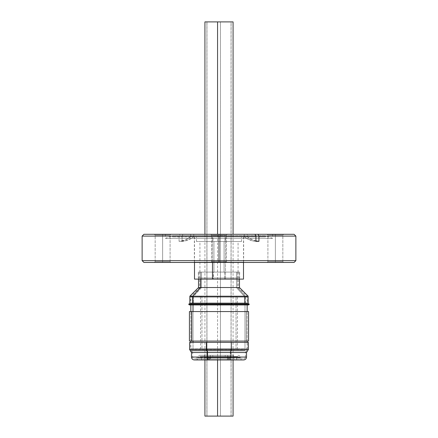 <?xml version="1.0" encoding="UTF-8"?>
<svg xmlns="http://www.w3.org/2000/svg" width="438" height="438" viewBox="0 0 438 438"><rect width="100%" height="100%" fill="white"/><g stroke="black" fill="none" stroke-linecap="round" stroke-linejoin="round"><path stroke-width="0.33" stroke-dasharray="2.19 1.64" d="M143.993 234.297L179.963 234.297L179.065 236.098L142.131 236.098L179.065 236.098L179.065 241.333L182.088 241.333L182.088 236.098L219 236.098L219 234.297L217.379 234.297L272.502 234.297L182.991 234.297L219 234.297L219 235.14L226.462 235.14L219 235.14L219 261.606L226.462 261.606L219 261.606L219 262.455L294.068 262.455L219 262.455L219 262.17L243.637 262.17L219 262.17L243.637 262.17L219 262.17L219 262.455L243.917 262.455L219 262.455L243.917 262.455L219 262.455L219 236.887L194.362 236.887L219 236.887L219 262.17L194.362 262.17L219 262.17L219 235.759L219 238.343L219 235.759L265.461 235.759L172.539 235.759L219 235.759L219 236.887L172.539 236.887L265.461 236.887L194.362 236.887L243.637 236.887L219 236.887L219 235.759L219 236.887L265.461 236.887L219 236.887L219 262.17L243.637 262.17L194.362 262.17L219 262.17L194.362 262.17L219 262.17L219 262.455L219 261.606L211.538 261.606L219 261.606L219 262.455L210.694 262.455L219 262.455L219 261.606L211.538 261.606L219 261.606L219 235.14L211.538 235.14L219 235.14L219 234.297L219 261.606L211.538 261.606L219 261.606L219 262.455L210.694 262.455L219 262.455L219 260.654L295.869 260.654L219 260.654L219 236.098L182.088 236.098L182.991 234.297L219 234.297L210.694 234.297L219 234.297L219 235.14L211.538 235.14L219 235.14L211.538 235.14L219 235.14L219 234.297L210.694 234.297L219 234.297L219 236.098L295.869 236.098L219 236.098L219 260.654L142.131 260.654L219 260.654L219 262.455L143.932 262.455L243.917 262.455L210.694 262.455L227.306 262.455L210.694 262.455L219 262.455L219 261.606L211.538 261.606L219 261.606L219 235.14L219 261.606L219 235.14L211.538 235.14L219 235.14L219 261.606L226.462 261.606L219 261.606L219 262.455L227.306 262.455L219 262.455L219 261.606L226.462 261.606L219 261.606L219 235.14L226.462 235.14L219 235.14L219 234.297L165.444 234.297L190.727 234.297L190.727 236.821L193.749 236.821L193.749 234.297L219 234.297L219 238.343L272.556 238.343L219 238.343L219 234.297L219 238.343L165.444 238.343L219 238.343L219 234.297L272.556 234.297L247.273 234.297L247.273 236.821L244.251 236.821L244.251 234.297L219 234.297L294.035 234.297M275.376 235.14L267.914 235.14L275.376 235.14L275.376 234.297L275.376 235.14L267.914 235.14L275.376 235.14L275.376 234.297L267.07 234.297L275.376 234.297L275.376 261.606L267.914 261.606L275.376 261.606L275.376 262.455L275.376 261.606L267.914 261.606L275.376 261.606L275.376 262.455L267.07 262.455L275.376 262.455L275.376 261.606L267.914 261.606L275.376 261.606L275.376 235.14L267.914 235.14L275.376 235.14L275.376 261.606L267.914 261.606L275.376 261.606L275.376 235.14L267.914 235.14L275.376 235.14L275.376 261.606L275.376 235.14L282.839 235.14L275.376 235.14L275.376 261.606L282.839 261.606L275.376 261.606L275.376 235.14L282.839 235.14L275.376 235.14L275.376 234.297L267.07 234.297L283.682 234.297L267.07 234.297L283.682 234.297L267.07 234.297L275.376 234.297L275.376 235.14L282.839 235.14L275.376 235.14L275.376 234.297L283.682 234.297L275.376 234.297L275.376 235.14L282.839 235.14L275.376 235.14M275.376 262.455L267.07 262.455L283.682 262.455L267.07 262.455L283.682 262.455L267.07 262.455L275.376 262.455L275.376 261.606L282.839 261.606L275.376 261.606L275.376 262.455L283.682 262.455L275.376 262.455L275.376 261.606L282.839 261.606L275.376 261.606L275.376 262.455L283.682 262.455L275.376 262.455M143.932 234.297L190.727 234.297L162.624 234.297L162.624 235.14L170.086 235.14L155.161 235.14L162.624 235.14L162.624 234.297L162.624 235.14L155.161 235.14L162.624 235.14L162.624 234.297L154.318 234.297L162.624 234.297L162.624 261.606L155.161 261.606L162.624 261.606L162.624 262.455L162.624 261.606L155.161 261.606L162.624 261.606L162.624 262.455L154.318 262.455L162.624 262.455L162.624 261.606L155.161 261.606L162.624 261.606L162.624 235.14L155.161 235.14L162.624 235.14L162.624 261.606L155.161 261.606L162.624 261.606L162.624 235.14L155.161 235.14L162.624 235.14L162.624 261.606L162.624 235.14L170.086 235.14L162.624 235.14L162.624 261.606L170.086 261.606L162.624 261.606L162.624 235.14L170.086 235.14L162.624 235.14L162.624 234.297L154.318 234.297L294.068 234.297M162.624 262.455L170.929 262.455L154.318 262.455L170.929 262.455L154.318 262.455L162.624 262.455L162.624 261.606L170.086 261.606L162.624 261.606L162.624 262.455L170.929 262.455L162.624 262.455L162.624 261.606L170.086 261.606L162.624 261.606L162.624 262.455L170.929 262.455L162.624 262.455M219 238.343L272.556 238.343L165.444 238.343L219 238.343L219 235.759L265.461 235.759L219 235.759L219 238.343M220.621 234.297L227.306 234.297L220.621 234.297M217.379 234.297L210.694 234.297L217.379 234.297M165.799 234.297L170.929 234.297L165.799 234.297M162.624 234.297L170.929 234.297L162.624 234.297L162.624 235.14L162.624 234.297L170.929 234.297L162.624 234.297M219 235.759L172.539 235.759L219 235.759M219 234.297L227.306 234.297L219 234.297L219 235.14L226.462 235.14L219 235.14L219 234.297L227.306 234.297L219 234.297M162.624 261.606L170.086 261.606L162.624 261.606M162.624 235.14L170.086 235.14L162.624 235.14M219 261.606L226.462 261.606L219 261.606M219 262.455L194.083 262.455L219 262.455M219 235.14L226.462 235.14L219 235.14M275.376 261.606L282.839 261.606L275.376 261.606M275.376 234.297L283.682 234.297L275.376 234.297M255.962 240.955L250.109 238.688L247.273 236.821L247.273 234.297L255.009 234.297L244.251 234.297L244.251 236.821L247.087 238.688L252.934 240.955L255.912 241.333A70.392 35.199 90 0 1 244.251 236.821L247.273 236.821A70.392 35.199 -90 0 0 255.912 240.944M182.088 241.333A70.392 35.199 -90 0 0 193.749 236.821L190.727 236.821A70.392 35.199 90 0 1 179.065 241.333L185.066 240.955L190.913 238.688L193.749 236.821L193.749 234.297L182.991 234.297L182.088 236.098L182.088 241.333M190.727 236.821L190.727 234.297L179.963 234.297L179.065 236.098L179.065 241.333L184.989 240.068L190.727 236.821M219 236.887L243.637 236.887L219 236.887M193.53 349.404L244.47 349.404A0.564 0.52 90 0 0 244.99 348.84L193.01 348.84A0.564 0.52 90 0 0 193.53 349.404L246.594 349.404L193.53 349.404A0.564 0.52 -90 0 1 193.01 348.84L247.158 348.84L246.594 349.404L191.406 349.404L190.842 348.84L193.01 348.84L193.01 342.385L193.01 348.84L190.842 348.84L190.842 342.385M201.951 348.84L236.049 348.84A0.564 0.52 90 0 0 236.569 349.404L238.037 349.404L237.473 348.84L200.527 348.84L201.951 348.84L201.951 297.145A0.564 0.52 90 0 0 201.431 296.581L236.569 296.581A0.564 0.52 90 0 0 236.049 297.145L200.527 297.145L236.049 297.145L201.951 297.145L201.951 348.84L237.473 348.84L236.049 348.84L236.049 297.145L236.049 348.84L201.951 348.84A0.564 0.52 -90 0 1 201.431 349.404A0.564 0.52 90 0 0 201.951 348.84L200.527 348.84L199.963 349.404L237.659 349.404L201.431 349.404M193.53 296.581L201.431 296.581A0.564 0.52 -90 0 1 201.951 297.145L237.473 297.145L238.037 296.581L246.594 296.581L244.47 296.581L246.594 296.581L247.158 297.145L244.99 297.145A0.564 0.52 90 0 0 244.47 296.581L193.53 296.581A0.564 0.52 90 0 0 193.01 297.145L247.158 297.145L193.01 297.145L193.01 304.941L193.01 297.145L190.842 297.145L244.99 297.145L244.99 348.84L244.99 297.145L193.01 297.145A0.564 0.52 -90 0 1 193.53 296.581L229.621 296.581L191.406 296.581L193.53 296.581L191.406 296.581L190.842 297.145L193.01 297.145M193.01 311.56L193.01 341.071L193.01 311.56L244.99 311.56L244.99 341.071L190.842 341.071L193.01 341.071L193.01 311.56L193.01 341.071L190.842 341.071L218.929 341.071L189.435 341.071L246.287 341.071L246.287 311.56L248.565 311.56L246.287 311.56L246.287 341.071L218.929 341.071L247.158 341.071L193.01 341.071L247.158 341.071L244.99 341.071L244.99 311.56L247.158 311.56L193.01 311.56M193.01 348.84L190.842 348.84M244.47 296.581A0.564 0.52 -90 0 1 244.99 297.145M236.049 297.145A0.564 0.52 -90 0 1 236.569 296.581M201.951 297.145L200.527 297.145L199.963 296.581L201.431 296.581M236.569 349.404A0.564 0.52 -90 0 1 236.049 348.84M244.99 348.84A0.564 0.52 -90 0 1 244.47 349.404M248.565 341.071L246.287 341.071L248.565 341.071M190.7 349.425L244.574 349.425L190.7 349.425L206.884 349.425L206.884 342.385L190.7 342.385L231.116 342.385L231.05 349.672L190.7 349.425L190.7 342.385M231.116 349.425L231.116 342.385L247.3 342.385L206.884 342.385L206.884 349.425L247.3 349.425L231.05 349.672A3.208 1.374 90 0 0 230.311 352.524L207.689 352.524A3.208 1.374 90 0 0 206.95 349.672A3.208 1.374 -90 0 1 207.689 352.524L242.866 352.524L207.689 352.524L207.689 357.085L207.689 352.524L192.589 352.524L192.589 357.085L207.689 357.085L192.589 357.085C192.693 358.142 193.278 358.722 194.335 358.826L208.439 358.826A1.747 0.75 -90 0 1 207.689 357.085L192.589 357.085M230.311 357.085L230.311 352.524L230.311 357.085A1.747 0.75 -90 0 1 229.561 358.826L194.362 358.826L229.561 358.826A1.747 0.75 90 0 0 230.311 357.085L207.689 357.085A1.747 0.75 90 0 0 208.439 358.826M208.975 358.826L229.025 358.826A1.747 0.75 -90 0 1 228.297 357.485A1.747 0.75 90 0 0 229.025 358.826L208.975 358.826A1.747 0.75 90 0 0 209.703 357.485A1.747 0.75 -90 0 1 208.975 358.826L195.589 358.826L197.286 357.485L238.622 357.485L209.703 357.485A2.874 1.232 -90 0 1 210.897 355.278A2.874 1.232 90 0 0 209.703 357.485L228.297 357.485A2.874 1.232 90 0 0 227.103 355.278L200.1 355.278L227.103 355.278A2.874 1.232 -90 0 1 228.297 357.485L197.286 357.485C197.708 356.11 198.638 355.377 200.078 355.278M229.025 358.826L242.411 358.826L240.714 357.485L228.297 357.485L240.714 357.485C240.292 356.11 239.362 355.377 237.922 355.278M227.103 356.406L237.922 356.406L239.619 357.747C240.046 359.127 240.977 359.861 242.411 359.954L229.025 359.954A2.874 1.232 -90 0 1 227.831 357.747L239.619 357.747L227.831 357.747A1.747 0.75 90 0 0 227.103 356.406L201.902 356.406L227.103 356.406L204.497 356.406L212.791 356.406L212.791 355.278L225.209 355.278L225.209 356.406L237.9 356.406L227.103 356.406A1.747 0.75 -90 0 1 227.831 357.747L210.169 357.747A1.747 0.75 -90 0 1 210.897 356.406L200.078 356.406L198.381 357.747L227.831 357.747A2.874 1.232 90 0 0 229.025 359.954L208.975 359.954A2.874 1.232 90 0 0 210.169 357.747A2.874 1.232 -90 0 1 208.975 359.954L243.637 359.954M207.207 352.524L230.793 352.524L230.793 357.085A2.874 1.232 -90 0 1 229.561 359.954A2.874 1.232 90 0 0 230.793 357.085L246.539 357.085L230.793 357.085L230.793 352.524L246.539 352.524L230.793 352.524A2.086 0.892 -90 0 1 231.275 350.674L193.098 350.674L231.275 350.674A1.407 0.602 90 0 0 231.598 349.425L248.423 349.425L231.598 349.425L231.598 342.385L248.423 342.385M189.577 342.385L231.598 342.385L231.598 349.425A1.407 0.602 -90 0 1 231.275 350.674L247.662 350.674L231.275 350.674A2.086 0.892 90 0 0 230.793 352.524L191.461 352.524M206.402 349.425L189.577 349.425M207.207 357.085L191.461 357.085M194.362 359.954L204.924 359.954M229.025 359.954L195.616 359.954L229.025 359.954M227.831 357.747L200.369 357.747L227.831 357.747M195.589 359.954C197.023 359.861 197.954 359.127 198.381 357.747L210.169 357.747A1.747 0.75 90 0 1 210.897 356.406L228.718 356.406L210.897 356.406M225.209 356.406L225.209 355.278L233.503 355.278L212.791 355.278L212.791 356.406L225.209 356.406M225.209 355.278L204.519 355.278L225.209 355.278M207.689 357.085L245.411 357.085C245.307 358.142 244.722 358.722 243.665 358.826L229.561 358.826M230.311 352.524L245.411 352.524L247.147 349.672L193.563 349.672L231.05 349.672A3.208 1.374 -90 0 0 230.311 352.524L207.689 352.524M192.589 352.524L190.853 349.672L206.884 349.425M248.39 342.385L189.61 342.385M231.116 342.385L190.738 342.385L231.116 342.385M210.64 356.406L233.219 356.406L227.36 356.406L227.36 359.784L233.219 359.784L210.64 359.784L210.64 356.406L236.586 356.406L208.658 356.406L208.658 359.784L201.403 359.784L229.342 359.784L229.342 356.406L201.403 356.406L233.208 356.406L204.792 356.406L210.64 356.406L210.64 359.784L236.586 359.784L201.414 359.784L233.208 359.784L204.781 359.784L227.36 359.784L227.36 356.406L210.64 356.406M229.342 359.784L208.658 359.784L208.658 356.406L236.597 356.406L229.342 356.406L229.342 359.784M206.035 304.295L188.701 304.295L206.035 304.295L206.314 304.941L189.353 304.941L206.314 304.941L206.884 303.622L247.328 303.622L231.116 303.622L231.686 304.941L231.116 303.622L247.328 303.622L190.672 303.622L193.399 303.622L193.399 296.581L201.518 287.596L236.482 287.596L244.601 296.581L190.672 296.581L244.601 296.581L244.601 303.622L244.601 296.581L193.399 296.581L193.399 303.622L231.116 303.622L190.672 303.622L206.884 303.622L206.314 304.941L206.035 304.295L249.299 304.295L206.035 304.295L206.522 303.167L206.035 304.295M189.829 303.167L206.522 303.167L189.829 303.167M248.647 304.941L206.314 304.941L248.647 304.941L247.328 303.622L247.328 296.581L244.601 296.581L236.482 287.596L199.657 287.596L201.518 287.596L201.518 272.086L199.657 272.086L236.482 272.086L236.482 287.596L236.482 272.086L238.343 272.086L201.518 272.086L201.518 287.596L238.343 287.596L201.518 287.596L193.399 296.581L247.328 296.581L238.343 287.596L238.343 272.086M248.171 296.23L245.368 296.23L237.5 287.531L238.343 287.531M239.471 287.531L237.5 287.531L237.5 272.086L200.5 272.086L200.5 279.121L200.5 272.086L198.556 272.086L239.444 272.086L198.529 272.086L237.5 272.086L237.5 287.531L198.529 287.531L237.5 287.531L245.368 296.23L246.977 296.23M245.368 303.167L245.368 296.23L245.368 303.167L206.522 303.167L245.368 303.167M189.829 296.23L245.368 296.23L189.829 296.23M236.482 272.086L199.679 272.086L236.482 272.086M213.503 277.999L198.359 277.999L224.497 277.999L224.798 279.121L197.237 279.121L213.202 279.121L213.503 277.999L213.503 272.086L198.359 272.086L224.497 272.086L224.497 277.999L198.359 277.999L239.641 277.999L224.497 277.999L224.497 272.086L239.641 272.086L213.503 272.086L213.202 279.121L240.708 279.121L197.292 279.121L240.763 279.121L224.798 279.121L224.497 277.999L239.641 277.999L213.503 277.999M225.001 241.502L196.476 241.502L212.999 241.502L212.999 236.887L196.476 236.887L225.001 236.887L225.001 241.502L196.536 241.502L241.464 241.502L199.936 241.502L224.075 241.502L224.075 272.086L199.936 272.086L213.925 272.086L213.925 241.502L213.925 272.086L238.064 272.086L224.075 272.086L224.075 241.502L238.064 241.502L199.991 241.502L238.009 241.502L224.99 241.502L225.001 236.887L196.536 236.887L241.524 236.887L212.999 236.887L212.999 241.502L241.524 241.502L225.001 241.502M212.479 236.887L212.479 262.455L212.479 236.887L194.505 236.887L243.495 236.887L194.571 236.887L225.521 236.887L225.521 279.121L225.521 236.887L243.429 236.887L212.479 236.887M243.495 279.121L194.505 279.121M194.571 279.121L243.429 279.121M224.497 272.086L198.414 272.086L224.497 272.086M224.075 272.086L199.991 272.086L224.075 272.086M206.955 416.1L231.045 416.1L231.045 21.9L206.895 21.9L206.955 416.1L231.056 416.1L206.944 416.1L206.955 21.9L231.056 21.9L206.944 21.9L231.105 21.9L231.105 416.1L206.955 416.1M217.56 359.954L217.56 234.297L217.56 359.954M204.924 21.9L220.44 21.9L220.44 416.1L204.924 416.1M233.076 416.1L220.44 416.1L220.44 21.9L233.076 21.9M233.005 21.9L204.995 21.9M233.005 416.1L204.995 416.1M243.637 236.887L243.637 262.17L243.917 262.455M194.362 236.887L194.362 262.17L194.083 262.455M267.914 235.14L267.07 234.297L267.914 235.14L267.914 261.606L267.07 262.455L267.914 261.606L267.914 235.14M211.538 235.14L210.694 234.297L211.538 235.14L211.538 261.606L210.694 262.455L211.538 261.606L211.538 235.14M155.161 235.14L154.318 234.297L155.161 235.14L155.161 261.606L154.318 262.455L155.161 261.606L155.161 235.14M272.556 234.297L272.556 238.343L265.461 235.759L265.461 236.887M165.444 234.297L165.444 238.343L172.539 235.759L172.539 236.887M226.462 261.606L226.462 235.14L227.306 234.297L226.462 235.14L226.462 261.606L227.306 262.455L226.462 261.606M170.086 261.606L170.086 235.14L170.929 234.297L170.086 235.14L170.086 261.606L170.929 262.455L170.086 261.606M282.839 261.606L282.839 235.14L283.682 234.297L282.839 235.14L282.839 261.606L283.682 262.455L282.839 261.606M200.527 297.145L200.527 348.84M247.158 348.84L247.158 342.385M247.158 341.071L247.158 311.56L247.158 341.071M247.158 304.941L247.158 297.145M190.842 341.071L190.842 311.56L190.842 341.071M190.842 304.941L190.842 297.145M237.473 297.145L237.473 348.84M204.497 356.406L204.497 355.278M233.503 356.406L233.503 355.278M245.411 357.085L245.411 352.524M247.3 349.425L247.3 342.385M233.219 356.406L233.219 359.784M201.403 359.784L201.403 356.406M236.597 359.784L236.597 356.406M204.781 356.406L204.781 359.784M199.657 272.086L199.657 287.596L190.672 296.581L190.672 303.622L189.353 304.941M239.471 279.121L239.471 272.086M198.529 279.121L198.529 272.086M198.359 272.086L198.359 277.999L197.237 279.121M196.476 241.502L196.476 236.887M243.495 236.887L243.495 262.455M199.936 272.086L199.936 241.502M238.064 272.086L238.064 241.502M194.505 236.887L194.505 262.455M239.641 272.086L239.641 277.999L240.763 279.121M241.524 241.502L241.524 236.887M206.895 416.1L206.895 21.9M204.924 359.784L204.924 234.297M233.076 359.954L233.076 234.297M231.105 416.1L231.105 21.9"/><path stroke-width="0.66" d="M219 260.654L219 262.455L294.068 262.455L219 262.455L219 260.654L295.869 260.654L219 260.654L219 236.098L219 260.654L142.131 260.654L219 260.654M294.035 234.297L258.037 234.297L258.935 236.098L295.869 236.098L258.935 236.098L258.935 241.333L255.912 241.333L255.912 236.098L142.131 236.098L255.912 236.098L255.009 234.297L143.993 234.297M294.068 262.455L295.869 260.654L295.869 236.098L294.068 234.297L143.932 234.297L142.131 236.098L142.131 260.654L143.932 262.455L219 262.455L143.932 262.455M258.935 241.333L255.912 241.333L255.912 236.098L255.009 234.297L258.037 234.297L258.935 236.098L258.935 241.333L255.912 240.944A70.392 35.199 -90 0 0 258.935 241.333M193.01 304.941L193.01 311.56L193.01 304.941M193.01 341.071L193.01 342.385L193.01 341.071M248.565 341.071L189.435 341.071L248.565 341.071L248.565 311.56L191.713 311.56L191.713 341.071L191.713 311.56L189.435 311.56L248.565 311.56M230.793 357.085L207.207 357.085A2.874 1.232 90 0 0 208.439 359.954L242.411 359.954M246.539 357.085L246.539 352.524L207.207 352.524L207.207 357.085L246.539 357.085C246.364 358.826 245.406 359.784 243.665 359.954M230.793 352.524L207.207 352.524A2.086 0.892 90 0 0 206.725 350.674A2.086 0.892 -90 0 1 207.207 352.524L191.461 352.524L190.338 350.674L244.902 350.674L206.725 350.674A1.407 0.602 -90 0 1 206.402 349.425A1.407 0.602 90 0 0 206.725 350.674L190.338 350.674L189.577 349.425L248.423 349.425L246.539 352.524M231.598 349.425L206.402 349.425L206.402 342.385L206.402 349.425L189.577 349.425L189.577 342.385L248.39 342.385M248.423 349.425L248.423 342.385L189.61 342.385M207.207 352.524L191.461 352.524L191.461 357.085L207.207 357.085L207.207 352.524M204.924 359.954L208.439 359.954A2.874 1.232 -90 0 1 207.207 357.085L191.461 357.085C191.636 358.826 192.594 359.784 194.335 359.954M243.637 359.954L194.362 359.954M231.478 303.167L189.829 303.167L248.171 303.167L231.478 303.167L231.965 304.295L231.478 303.167M189.353 304.941L231.686 304.941L189.353 304.941L188.701 304.295L231.965 304.295L188.701 304.295L189.829 303.167L189.829 296.23L248.171 296.23L192.632 296.23L192.632 303.167L192.632 296.23L189.829 296.23L198.529 287.531L200.5 287.531L192.632 296.23L200.5 287.531L239.471 287.531L200.5 287.531L200.5 279.121L200.5 287.531L198.529 287.531L198.529 279.121M231.686 304.941L231.965 304.295L231.686 304.941L248.647 304.941L231.686 304.941M238.343 287.531L239.471 287.531L239.471 279.121M246.977 296.23L248.171 296.23L239.471 287.531M248.171 296.23L248.171 303.167L249.299 304.295L231.965 304.295L249.299 304.295L248.647 304.941M194.505 262.455L194.505 279.121L212.479 279.121L212.479 262.455L212.479 279.121L243.495 279.121L243.495 262.455M243.429 279.121L194.571 279.121M204.924 359.784L204.924 416.1L217.56 416.1L217.56 359.954L217.56 416.1L233.076 416.1L233.076 359.954M233.076 234.297L233.076 21.9L217.56 21.9L217.56 234.297L217.56 21.9L204.924 21.9L204.924 234.297M204.995 21.9L233.005 21.9M204.995 416.1L233.005 416.1M247.158 342.385L247.158 341.071M247.158 311.56L247.158 304.941M190.842 342.385L190.842 341.071M190.842 311.56L190.842 304.941M189.435 341.071L189.435 311.56"/></g></svg>
